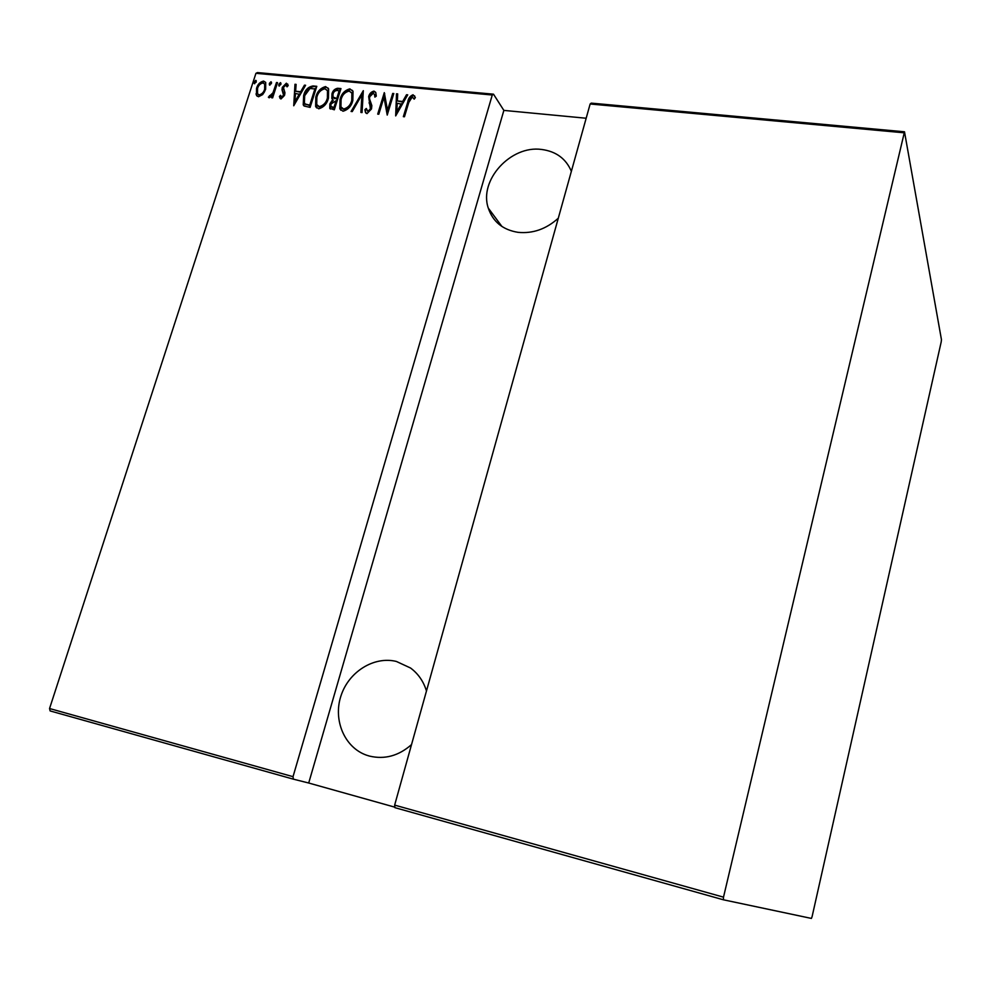 <?xml version="1.0" encoding="UTF-8"?>
<svg xmlns="http://www.w3.org/2000/svg" width="991" height="991" viewBox="0 0 991 991"><rect width="100%" height="100%" fill="white"/><g stroke="black" fill="none" stroke-linecap="round" stroke-linejoin="round"><path stroke-width="1.49" d="M411.538 744.575C398.754 755.848 384.743 759.688 369.519 756.096L366.534 755.179C344.509 747.499 332.964 720.085 340.929 695.992C348.609 671.811 373.966 655.906 396.363 661.443L410.509 667.996C418.165 673.657 423.491 681.312 426.477 690.987M558.305 218.206C546.252 229.07 532.848 233.777 518.058 232.34C502.846 229.875 492.923 221.798 488.29 208.11C478.665 180.312 510.662 145.07 541.569 149.455C556.025 151.35 565.96 158.647 571.373 171.332M256.198 82.142L254.179 83.455L254.179 81.956L255.752 80.321L256.198 82.142M271.435 83.578L269.391 84.879L269.391 83.38L270.977 81.745L271.435 83.578M280.887 84.47L278.83 85.771L278.843 84.272L280.416 82.637L280.887 84.47M293.732 105.764L294.984 84.272L296.111 84.384L295.628 91.246L300.669 91.717L304.46 85.164L305.6 85.263L293.732 105.764M328.442 98.196C327.042 103.77 323.784 107.301 318.681 108.799L315.634 106.57L315.807 97.081C317.219 91.531 320.465 88.026 325.581 86.589L328.616 88.893L328.442 98.196M352.821 100.549C351.433 106.161 348.163 109.716 342.997 111.227L339.826 108.812L340.037 99.422C341.424 93.823 344.695 90.305 349.86 88.856L353.031 91.37L352.821 100.549M373.966 91.11L375.812 92.671L376.283 96.139L374.895 97.118L374.487 94.405L373.273 93.303L369.73 96.697L369.532 98.827L371.836 105.566L371.514 108.899L366.992 113.618L365.419 112.293L364.899 109.667L366.311 108.453L367.81 111.426L370.411 108.886L368.664 96.561C369.445 93.625 371.204 91.804 373.966 91.11L375.639 92.287M395.682 115.91L396.511 93.786L397.701 93.897L397.354 100.958L402.668 101.466L406.521 94.727L407.71 94.839L395.682 115.91M408.812 102.37L404.452 116.777L403.349 116.665L407.784 102.048C408.218 98.468 409.964 96.04 413.036 94.764L415.365 97.552L414.188 99.15L412.281 96.982L408.812 102.37M392.709 93.439L393.799 93.538L387.221 115.067L383.988 97.279L378.797 114.225L377.707 114.114L384.297 92.646L387.531 110.348L392.709 93.439L393.6 94.157M363.313 90.677L362.062 112.565L360.897 112.441L361.901 94.764L352.251 111.587L351.087 111.463L363.313 90.677M340.966 88.583L334.326 109.803L329.768 108.292L329.892 103.931L332.679 99.558L331.812 98.431L331.96 93.91C332.79 90.714 334.698 88.831 337.696 88.273L340.966 88.583M313.045 85.969L316.786 86.316L310.121 107.387L304.088 106.012L303.246 104.873L303.642 95.619C304.918 90.057 308.052 86.836 313.045 85.969L316.6 86.923M281.023 98.951L279.388 96.548L280.527 95.309L281.655 97.081L283.55 95.148L282.001 89.735L282.336 87.344L286.349 83.194L288.232 85.486L287.068 86.836L285.78 85.065L283.389 87.357L284.95 92.782L284.603 95.173L281.023 98.951M277.517 82.637L272.624 97.861L271.608 97.762L272.327 95.508L269.205 97.799L268.363 97.18L272.959 92.844L276.501 82.538L277.517 82.637M262.702 94.566L258.515 96.746L256.471 95.371L256.52 88.422C257.598 84.433 259.952 81.98 263.594 81.064L265.712 82.488L265.65 89.289L262.702 94.566M255.938 73.322L257.425 72.578L493.493 94.182L492.267 95.012L255.938 73.322L49.55 708.528L293.026 776.671L293.373 779.161L50.107 710.919L49.55 708.528M492.267 95.012L293.026 776.671M812.1 916.613L941.202 341.907L941.45 339.653L904.498 131.791L723.504 897.152L723.393 899.791L811.418 918.422L812.1 916.613M903.817 132.769L590.14 103.993L591.255 103.126L904.498 131.791M723.393 899.791L394.901 807.653L394.653 805.113L590.14 103.993M394.653 805.113L723.504 897.152M586.177 118.239L503.862 110.397L308.709 783.014L394.852 807.17M308.709 783.014L293.373 779.161M503.862 110.397L493.493 94.182M404.043 116.74L408.292 102.742C408.726 99.15 410.472 96.722 413.544 95.458L413.036 94.764M413.544 95.458L414.758 96.053M414.263 99.05L413.643 98.171M395.979 115.377L396.511 93.786M397.032 94.479L397.676 94.541M402.668 101.466L403.176 102.16L397.354 100.958M403.176 102.16L407.028 95.421L406.521 94.727M396.809 111.723L397.329 112.404L401.95 104.315L397.23 103.225L396.809 111.723L401.429 103.634M387.332 114.671L383.988 97.279M378.426 114.188L384.719 93.687M393.229 94.12L388.063 111.029L387.531 110.348M375.366 96.784L374.387 94.207M366.088 113.247L364.899 109.667M365.431 110.335L366.459 109.456M368.342 112.107L370.944 109.567L370.411 108.886M370.944 109.567L370.448 106.037M370.981 106.718L369.445 103.745M369.977 104.414L368.664 96.561M369.197 97.242C369.977 94.306 371.736 92.485 374.499 91.804M361.467 112.503L361.901 94.764M351.966 111.562L363.239 91.928M340.805 110.261L340.037 99.422M340.582 100.091C341.969 94.504 345.252 90.986 350.405 89.537L349.86 88.856M350.405 89.537L352.598 90.54M341.87 108.23L344.174 109.704C348.436 108.564 351.148 105.703 352.3 101.132L352.424 93.835L351.545 92.497M341.09 99.521L340.929 106.83L343.617 109.035C347.891 107.895 350.591 105.034 351.755 100.45L351.879 93.154L349.228 91.036C344.955 92.113 342.242 94.938 341.09 99.521M344.174 109.704L343.617 109.035M352.3 101.132L351.755 100.45M330.375 109.047L329.892 103.931M330.461 104.6L333.236 100.227L332.679 99.558M332.542 99.434L331.96 93.91M332.518 94.591C333.348 91.395 335.255 89.512 338.253 88.955L337.696 88.273M338.253 88.955L340.768 89.19M333.608 97.799L337.324 99.211L339.777 91.333L337.658 90.503C335.342 90.392 333.794 91.568 333.013 94.009L332.988 96.994L336.767 98.53L339.232 90.652M331.341 106.991L334.512 108.18L336.643 101.379L336.085 100.71L330.969 104.005L330.883 106.446L333.955 107.511L336.085 100.71M333.063 108.044L332.505 107.375M334.512 108.18L333.955 107.511M337.324 99.211L336.767 98.53M334.462 98.666L333.905 97.998M316.587 107.908L315.807 97.081M316.377 97.75C317.777 92.2 321.034 88.707 326.138 87.27L325.581 86.589M326.138 87.27L328.232 88.199M317.653 105.888L319.87 107.288C324.094 106.161 326.782 103.312 327.947 98.766L328.046 91.37L327.191 90.144M316.86 97.18L316.724 104.588L319.313 106.632C323.524 105.492 326.225 102.643 327.389 98.097L327.488 90.689L324.937 88.744C320.712 89.822 318.024 92.621 316.86 97.18M319.87 107.288L319.313 106.632M327.947 98.766L327.389 98.097M304.088 106.012L303.642 95.619M304.225 96.288C305.488 90.738 308.622 87.518 313.614 86.651M305.166 103.931L310.344 105.789L315.634 89.054L310.01 88.447L304.683 95.718L304.398 102.903L305.339 104.08L309.762 105.12L315.064 88.372M310.344 105.789L309.762 105.12M305.922 104.736L305.339 104.08M294.154 105.034L294.984 84.272M300.669 91.717L301.252 92.398L295.628 91.246M301.252 92.398L305.042 85.845L304.46 85.164M294.897 101.701L295.479 102.358L300.038 94.492L295.479 93.439L294.897 101.701L299.455 93.823M280.515 98.778L279.388 96.548M279.982 97.217L280.812 96.313M282.237 97.75L284.132 95.817L283.55 95.148M284.132 95.817L283.686 93.736M284.281 94.405L282.001 89.735M282.596 90.416L282.336 87.344M282.93 88.013L286.932 83.863L286.349 83.194M286.932 83.863L287.824 84.198M287.34 86.527L286.758 85.858M279.313 86.106L278.843 84.272M279.425 84.941L280.998 83.306L280.416 82.637M272.389 97.836L272.327 95.508M269.019 97.75L270.06 96.276L269.465 95.619M270.58 96.61L273.553 93.513L272.959 92.844M273.553 93.513L277.084 83.219L276.501 82.538M269.874 85.214L269.391 83.38M269.986 84.049L271.546 82.426M271.546 82.402L270.977 81.745M257.202 96.251L255.975 93.922M256.582 94.591L256.52 88.422M257.115 89.091C258.193 85.102 260.559 82.649 264.201 81.733L263.594 81.064M264.201 81.733L265.576 82.253M258.205 94.554L259.729 95.545C262.553 94.826 264.399 92.919 265.241 89.847L264.622 83.962M257.536 88.496L257.549 93.786L259.122 94.888C261.958 94.157 263.792 92.262 264.634 89.178L264.696 84.099L262.999 82.922C260.187 83.591 258.366 85.449 257.536 88.496M259.729 95.545L259.122 94.888M265.241 89.847L264.634 89.178M254.662 83.764L254.179 81.956M254.786 82.625L256.322 81.002M256.31 80.952L255.752 80.321M408.292 102.742L407.784 102.048M336.618 99.137L336.06 98.468M309.489 105.703L308.907 105.034M283.513 92.708L282.918 92.039M275.448 88.323L274.854 87.642M369.432 756.083L366.534 755.179M501.954 226.505L488.29 208.11M374.487 94.405L375.007 95.099M365.419 112.293L365.952 112.962M370.337 105.74L370.869 106.409M369.048 102.829L369.581 103.498M339.826 108.812L340.384 109.481M351.879 93.154L352.424 93.835M329.768 108.292L330.325 108.96M331.812 98.431L332.369 99.112M315.634 106.57L316.203 107.239M327.488 90.689L328.046 91.37M303.246 104.873L303.828 105.529M279.858 98.01L280.453 98.679M283.352 92.758L283.946 93.427M282.497 91.345L283.092 92.014M286.733 85.821L287.328 86.49M256.471 95.371L257.078 96.04M264.696 84.099L265.291 84.768"/></g></svg>
